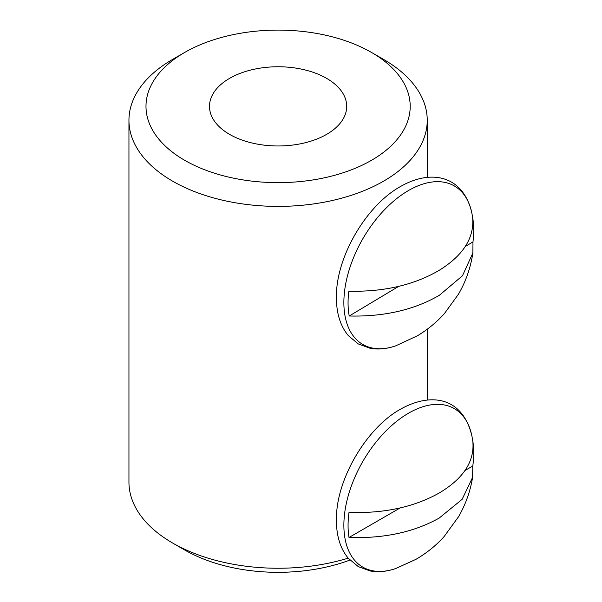 <?xml version="1.0" encoding="UTF-8"?>
<svg xmlns="http://www.w3.org/2000/svg" width="602" height="602" viewBox="0 0 602 602"><rect width="100%" height="100%" fill="white"/><g stroke="black" fill="none" stroke-linecap="round" stroke-linejoin="round"><path stroke-width="0.9" d="M383.564 59.395L371.509 52.442L383.557 59.395A149.145 86.109 180 0 1 383.564 59.395A149.145 86.109 180 0 1 427.239 120.287A149.145 86.109 180 0 1 335.171 199.841A149.145 86.109 180 0 1 172.639 181.172A149.145 86.109 180 0 1 128.948 120.287A149.145 86.109 180 0 1 172.631 59.395L184.686 52.442A132.101 76.266 180 0 1 371.509 52.442L371.509 52.442A132.101 76.266 180 0 1 371.509 160.298A132.101 76.266 180 0 1 184.686 160.298A132.101 76.266 180 0 1 184.686 52.442M348.197 558.144A149.145 86.109 180 0 1 172.639 543.027A149.145 86.109 180 0 1 172.631 543.027A149.145 86.109 180 0 1 128.948 482.134L128.948 120.287M229.588 134.374A68.605 39.612 180 0 1 209.488 106.366A68.605 39.612 180 0 1 251.839 69.772A68.605 39.612 180 0 1 326.608 78.358A68.605 39.612 180 0 1 346.707 106.366A68.605 39.612 180 0 1 304.349 142.96A68.605 39.612 180 0 1 229.588 134.374M349.928 560.063A132.101 76.266 180 0 1 184.686 549.987L172.639 543.027L184.686 549.98A132.101 76.266 180 0 0 184.686 549.987M348.814 291.195C383.737 292.008 413.785 285.1 438.971 270.464C463.405 255.376 474.602 237.579 472.57 217.074A88.855 51.298 -60 0 1 473.052 220.046A88.855 51.298 -60 0 1 472.969 241.891L472.879 252.938L462.471 275.761L439.377 295.273C414.176 309.917 384.121 316.825 349.22 316.005A88.855 51.298 -60 0 1 348.814 291.195M349.01 512.422C383.925 513.596 413.988 507.125 439.174 493.023C463.615 478.47 474.812 461.117 472.781 440.965A88.855 51.298 -60 0 1 473.052 442.718A88.855 51.298 -60 0 1 472.781 466.016L472.615 477.311L462.103 499.367L439.174 518.074C413.973 532.183 383.91 538.647 349.01 537.473A88.855 51.298 -60 0 1 349.01 512.422M472.781 466.016L464.97 470.523M400.21 507.915L349.01 537.473M472.969 241.891L465.271 246.504M398.712 286.364L349.22 316.005M395.762 345.841A91.512 52.833 -60 0 1 344.133 295.672A91.512 52.833 -60 0 1 407.373 191.195A91.512 52.833 -60 0 1 472.006 213.785C463.766 175.701 431.446 168.154 399.367 187.169C366.091 206.275 337.037 255.888 336.435 294.626C335.969 311.926 339.942 325.592 348.34 335.63L358.31 343.945L370.019 348.249C378.026 349.77 386.604 348.964 395.762 345.841L417.585 335.69C427.819 329.512 436.781 322.108 444.479 313.476L458.415 294.273C465.775 281.638 470.591 267.86 472.886 252.938M395.762 568.521A91.512 52.833 -60 0 1 344.193 517.622A91.512 52.833 -60 0 1 408.577 413.16A91.512 52.833 -60 0 1 472.006 436.465C463.096 397.704 431.995 391.631 400.608 409.119C366.859 427.736 337.022 478.063 336.435 517.306C335.969 534.606 339.942 548.271 348.34 558.31L358.31 566.625L370.019 570.929C378.026 572.449 386.604 571.644 395.762 568.521L415.99 559.311C426.72 553.057 436.104 545.472 444.133 536.532L458.551 516.712C465.549 504.634 470.237 491.503 472.615 477.311M427.239 120.287L427.239 177.342M427.239 329.226L427.239 400.014M473.052 442.718L472.006 436.465M473.052 220.046L472.006 213.785"/></g></svg>
